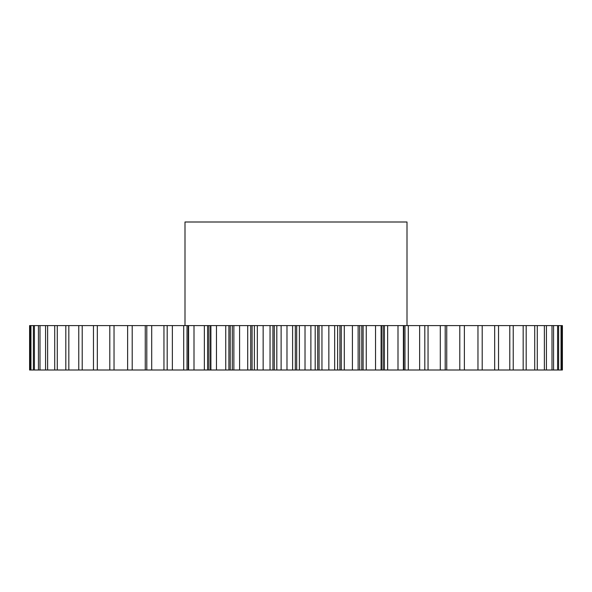 <?xml version="1.0" encoding="UTF-8"?>
<svg xmlns="http://www.w3.org/2000/svg" width="592" height="592" viewBox="0 0 592 592"><rect width="100%" height="100%" fill="white"/><g stroke="black" fill="none" stroke-linecap="round" stroke-linejoin="round"><path stroke-width="0.89" d="M407 325.6L407 222L185 222L185 325.6M228.897 325.6L228.897 370L210.456 370L210.456 325.6L562.385 325.6L562.385 370L562.4 325.6M194.006 370L194.006 325.6L207.6 325.6L207.6 370L188.604 370L188.604 325.6L187.02 325.6L187.02 370L188.256 370L188.256 325.6M187.02 370L29.6 370L29.6 325.6L187.02 325.6M194.006 325.6L188.604 325.6L188.256 370M207.6 325.6L210.456 325.6M254.382 325.6L254.382 370L263.151 370L263.151 325.6M257.335 370L257.335 325.6M286.979 325.6L286.979 370L281.119 370L281.119 325.6M272.927 325.6L272.927 370L274.296 370L274.296 325.6M272.927 370L270.048 370L270.048 325.6M263.151 370L270.048 370M254.382 370L252.081 370L252.081 325.6M250.734 325.6L250.734 370L252.081 370M250.734 370L247.708 370L247.708 325.6M232.293 325.6L232.293 370L247.708 370M232.293 370L230.221 370L230.221 325.6M228.897 370L230.221 370M210.456 370L208.887 370L208.887 325.6M207.6 370L208.887 370M446.738 325.6L446.738 370L562.385 370M446.738 370L440.3 370L440.3 325.6M428.046 325.6L428.046 370L440.3 370M428.046 370L419.647 370L419.647 325.6M408.302 325.6L408.302 370L419.647 370M408.302 370L404.98 370L404.98 325.6M403.744 325.6L403.744 370L404.98 370M403.744 370L397.994 370L397.994 325.6M387.642 325.6L387.642 370L397.994 370M387.642 370L384.4 370L384.4 325.6M383.113 325.6L383.113 370L384.4 370M383.113 370L381.544 370L381.544 325.6M366.256 325.6L366.256 370L381.544 370M366.256 370L363.103 370L363.103 325.6M361.779 325.6L361.779 370L363.103 370M361.779 370L359.707 370L359.707 325.6M344.292 325.6L344.292 370L359.707 370M344.292 370L341.266 370L341.266 325.6M339.919 325.6L339.919 370L341.266 370M339.919 370L337.618 370L337.618 325.6M321.952 325.6L321.952 370L337.618 370M321.952 370L319.073 370L319.073 325.6M317.704 325.6L317.704 370L319.073 370M317.704 370L315.188 370L315.188 325.6M299.397 325.6L299.397 370L315.188 370M299.397 370L296.688 370L296.688 325.6M295.312 325.6L295.312 370L296.688 370M295.312 370L292.603 370L292.603 325.6M286.979 370L292.603 370M276.812 325.6L276.812 370L281.119 370M276.812 370L274.296 370M239.582 370L239.582 325.6M233.862 370L233.862 325.6M216.472 370L216.472 325.6M210.893 370L210.893 325.6M172.353 370L172.353 325.6M167.188 370L167.188 325.6M151.7 370L151.7 325.6M146.801 370L146.801 325.6M132.208 370L132.208 325.6M127.62 370L127.62 325.6M114.034 370L114.034 325.6M109.794 370L109.794 325.6M97.325 370L97.325 325.6M93.462 370L93.462 325.6M82.214 370L82.214 325.6M78.766 370L78.766 325.6M68.827 370L68.827 325.6M65.816 370L65.816 325.6M57.269 370L57.269 325.6M54.723 370L54.723 325.6M47.634 370L47.634 325.6M45.569 370L45.569 325.6M39.997 370L39.997 325.6M38.436 370L38.436 325.6M34.417 370L34.417 325.6M33.374 370L33.374 325.6M30.954 370L30.954 325.6M30.429 370L30.429 325.6M29.615 370L29.615 325.6M561.571 370L561.571 325.6M561.046 370L561.046 325.6M558.626 370L558.626 325.6M557.583 370L557.583 325.6M553.564 370L553.564 325.6M552.003 370L552.003 325.6M546.431 370L546.431 325.6M544.366 370L544.366 325.6M537.277 370L537.277 325.6M534.731 370L534.731 325.6M526.184 370L526.184 325.6M523.173 370L523.173 325.6M513.234 370L513.234 325.6M509.786 370L509.786 325.6M498.538 370L498.538 325.6M494.675 370L494.675 325.6M482.206 370L482.206 325.6M477.966 370L477.966 325.6M464.38 370L464.38 325.6M459.792 370L459.792 325.6M445.199 370L445.199 325.6M424.812 370L424.812 325.6M403.396 370L403.396 325.6L403.396 370M381.107 370L381.107 325.6M375.528 370L375.528 325.6M358.138 370L358.138 325.6M352.418 370L352.418 325.6M334.665 370L334.665 325.6M328.849 370L328.849 325.6M310.881 370L310.881 325.6M305.021 370L305.021 325.6M145.262 370L145.262 325.6M163.954 370L163.954 325.6M183.698 370L183.698 325.6M204.358 370L204.358 325.6M225.744 370L225.744 325.6"/></g></svg>
